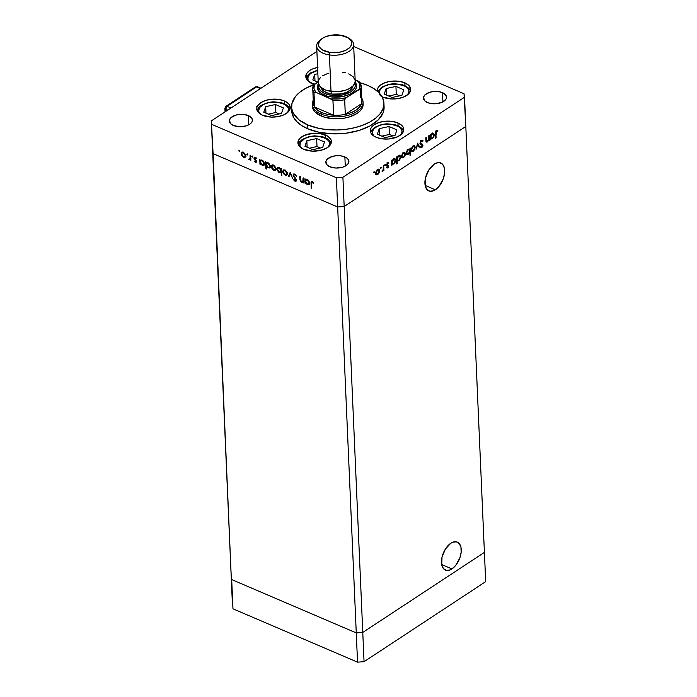 <?xml version="1.0" encoding="UTF-8"?>
<svg xmlns="http://www.w3.org/2000/svg" width="697" height="697" viewBox="0 0 697 697"><rect width="100%" height="100%" fill="white"/><g stroke="black" fill="none" stroke-linecap="round" stroke-linejoin="round"><path stroke-width="1.05" d="M435.364 189.776A15.203 8.573 -66.8 0 1 428.821 190.926A15.203 8.573 -66.8 0 1 425.336 178.615A15.203 8.573 -66.8 0 1 434.248 164.126L428.847 169.894L425.458 178.049L425.222 185.829L426.904 189.479L429.779 191.222L433.429 190.795L435.364 189.776L439.101 186.308L443.336 178.667L444.608 173.074L444.39 168.073L442.708 164.414L439.824 162.671L438.065 162.61L434.248 164.126A15.203 8.573 -66.8 0 1 440.792 162.967A15.203 8.573 -66.8 0 1 444.268 175.278A15.203 8.573 -66.8 0 1 435.364 189.776L425.135 185.393L435.364 189.776M451.917 568.926A15.203 8.573 -66.8 0 1 445.374 570.076A15.203 8.573 -66.8 0 1 441.889 557.766A15.203 8.573 -66.8 0 1 450.802 543.268L445.4 549.044L442.011 557.199L441.776 564.979L443.458 568.63L446.333 570.373L449.983 569.946L451.917 568.926L455.655 565.459L459.889 557.818L461.161 552.224L460.944 547.223L459.262 543.564L456.378 541.822L452.736 542.249L450.802 543.268A15.203 8.573 -66.8 0 1 457.345 542.118A15.203 8.573 -66.8 0 1 460.822 554.429A15.203 8.573 -66.8 0 1 451.917 568.926L441.689 564.544L451.917 568.926M212.594 150.169L231.186 576.097L211.313 120.921L316.9 51.447L211.313 120.921L232.467 605.336L213.099 153.645L337.662 206.974L213.099 153.645L337.662 206.974L356.263 632.911L231.692 579.582L231.186 576.097L232.972 608.821L231.692 579.582L356.263 632.911L337.662 206.974L344.179 206.504L465.814 126.462L484.406 552.399L362.771 632.432L344.179 206.504L337.662 206.974L336.39 177.735L211.818 124.406L336.39 177.735L342.898 177.265L344.179 206.504L362.771 632.432L356.263 632.911L231.692 579.582L356.263 632.911L357.544 662.15L232.972 608.821L357.544 662.15L356.263 632.911L362.771 632.432L356.263 632.911L362.771 632.432L364.052 661.68L357.544 662.15L364.052 661.68L362.771 632.432L484.406 552.399L362.771 632.432L484.406 552.399L485.687 581.638L364.052 661.68L485.687 581.638L465.814 126.462L344.179 206.504L465.814 126.462L464.533 97.223L342.898 177.265L464.533 97.223L464.028 93.746L353.701 46.507L464.028 93.746L465.814 126.462L344.179 206.504L342.898 177.265L336.39 177.735L337.662 206.974L344.179 206.504L337.662 206.974L213.099 153.645L211.313 120.921L212.594 150.169M363.154 104.062A25.423 13.618 177.5 0 1 348.648 117.148A25.423 13.618 177.5 0 1 321.239 116.042L315.105 112.051L313.302 109.621L312.352 106.232M291.747 109.995L291.808 109.133A46.22 24.77 -2.5 0 0 291.747 111.093A46.22 24.77 -2.5 0 0 307.891 128.832L307.725 124.937A46.22 24.77 177.5 0 1 291.581 107.19A46.22 24.77 177.5 0 1 314.025 84.651L305.774 88.284L299.893 92.161L295.458 96.534L291.895 103.661L291.703 108.523L293.289 113.263L298.83 119.727L307.725 124.937L307.891 128.832L301.627 125.53L296.748 121.583L293.454 117.157L291.747 111.058M360.105 82.795A46.22 24.77 177.5 0 1 367.789 85.409A46.22 24.77 177.5 0 1 383.934 103.156A46.22 24.77 177.5 0 1 357.561 126.95A46.22 24.77 177.5 0 1 307.725 124.937L319.2 128.448L327.808 129.686L336.799 129.982L345.825 129.328L354.546 127.743L362.614 125.286L369.732 122.062L375.622 118.185L380.057 113.811L382.862 109.107L383.934 104.254L383.803 101.823L382.226 97.092L378.933 92.666L374.054 88.719L367.789 85.409L360.105 82.795M284.385 100.952A16.754 8.974 177.5 0 1 290.24 107.382A16.754 8.974 177.5 0 1 280.673 116.007A16.754 8.974 177.5 0 1 262.612 115.275L258.57 112.653L256.801 109.324L256.871 107.565L257.576 105.822L260.774 102.668L265.914 100.342L272.205 99.201L278.687 99.41L284.385 100.952L288.427 103.583L289.621 105.186L290.126 108.662L289.421 110.405L288.096 112.06L283.853 114.857L278.025 116.626L271.516 117.096L262.612 115.275A16.754 8.974 177.5 0 1 256.757 108.845A16.754 8.974 177.5 0 1 266.315 100.22A16.754 8.974 177.5 0 1 284.385 100.952L284.507 103.748L284.385 100.952M305.783 76.618L305.783 76.583A16.754 8.974 177.5 0 0 311.637 83.021L314.809 84.067A16.754 8.974 177.5 0 1 311.637 83.021L307.595 80.39L306.401 78.787L305.826 77.071L306.602 73.568L309.799 70.414L312.169 69.116L317.998 67.348M377.234 91.08A16.754 8.974 177.5 0 1 377.208 90.732A16.754 8.974 177.5 0 1 386.765 82.107A16.754 8.974 177.5 0 1 404.826 82.838A16.754 8.974 177.5 0 1 410.681 89.268A16.754 8.974 177.5 0 1 401.123 97.894A16.754 8.974 177.5 0 1 383.054 97.162L381.982 96.656A16.754 8.974 177.5 0 0 383.054 97.162L391.958 98.983L398.466 98.504L404.295 96.735L408.547 93.947L409.862 92.292L410.638 88.789L408.869 85.47L404.826 82.838L404.948 85.635L404.826 82.838L399.137 81.296L389.414 81.488L383.594 83.265L379.342 86.053L378.027 87.709L377.251 91.211M397.935 122.942A16.754 8.974 177.5 0 1 403.79 129.372A16.754 8.974 177.5 0 1 394.232 137.997A16.754 8.974 177.5 0 1 376.162 137.265L373.888 136.072L370.935 133.04L370.429 129.555L371.135 127.812L374.333 124.658L379.464 122.332L385.755 121.191L392.245 121.4L397.935 122.942L401.977 125.573L403.171 127.176L403.746 128.893L402.971 132.395L401.655 134.051L397.403 136.847L388.351 139.025L381.86 138.808L376.162 137.265A16.754 8.974 177.5 0 1 370.316 130.836A16.754 8.974 177.5 0 1 379.874 122.21A16.754 8.974 177.5 0 1 397.935 122.942L398.057 125.739L397.935 122.942M325.543 135.009A16.754 8.974 177.5 0 1 331.397 141.439A16.754 8.974 177.5 0 1 321.84 150.064A16.754 8.974 177.5 0 1 303.77 149.332L299.736 146.701L297.967 143.382L298.743 139.879L300.058 138.224L304.31 135.427L313.362 133.249L319.853 133.467L327.817 136.203L330.779 139.234L331.354 140.951L330.578 144.462L327.381 147.616L322.241 149.942L312.674 151.153L303.77 149.332A16.754 8.974 177.5 0 1 297.924 142.902A16.754 8.974 177.5 0 1 307.482 134.277A16.754 8.974 177.5 0 1 325.543 135.009L325.665 137.806L325.543 135.009M442.49 92.675A11.553 6.195 177.5 0 1 446.524 97.11A11.553 6.195 177.5 0 1 439.929 103.06A11.553 6.195 177.5 0 1 427.47 102.555L424.682 100.743L423.515 97.24L424.909 94.897L429.744 92.257L434.083 91.464L438.561 91.612L442.49 92.675L446.097 95.594L446.446 97.998L445.958 99.192L442.116 102.267L435.869 103.766L431.399 103.618L427.47 102.555A11.553 6.195 177.5 0 1 423.436 98.12A11.553 6.195 177.5 0 1 430.032 92.17A11.553 6.195 177.5 0 1 442.49 92.675L442.891 101.884L442.49 92.675M245.205 155.649L245.736 155.457L245.353 157.086L243.541 157.313L241.798 155.762L241.11 153.723L241.702 152.181L243.314 152.146L245.692 155.187L244.708 156.677L243.523 156.703L241.659 153.959L242.138 152.765L243.845 152.434L243.349 152.765L245.205 155.475L244.351 153.506L242.678 152.608L241.676 153.584L242.112 155.379L244.194 156.842L245.205 155.666M248.376 115.589A11.553 6.195 177.5 0 1 252.419 120.023A11.553 6.195 177.5 0 1 245.823 125.974A11.553 6.195 177.5 0 1 233.364 125.469L230.576 123.657L229.409 120.154L230.803 117.81L235.638 115.171L239.977 114.378L244.455 114.526L249.944 116.416L251.992 118.507L252.34 120.912L251.852 122.106L249.648 124.284L246.102 125.896L239.507 126.723L233.364 125.469A11.553 6.195 177.5 0 1 229.33 121.034A11.553 6.195 177.5 0 1 235.917 115.083A11.553 6.195 177.5 0 1 248.376 115.589L248.785 124.798L248.376 115.589M344.876 156.903A11.553 6.195 177.5 0 1 348.909 161.338A11.553 6.195 177.5 0 1 342.323 167.289A11.553 6.195 177.5 0 1 329.864 166.783L327.076 164.971L325.908 161.469L327.302 159.125L332.138 156.485L336.477 155.692L340.946 155.84L346.444 157.731L348.483 159.822L348.84 162.218L348.352 163.42L346.139 165.598L342.602 167.202L335.998 168.038L329.864 166.783A11.553 6.195 177.5 0 1 325.83 162.349A11.553 6.195 177.5 0 1 332.417 156.398A11.553 6.195 177.5 0 1 344.876 156.903L345.276 166.113L344.876 156.903M303.169 180.941L301.705 181.612L300.503 180.131L300.285 176.62L299.736 176.385L299.841 178.937L300.372 178.589L299.841 178.937L301.635 182.178L303.822 181.577L303.334 182.823L303.866 182.475L303.334 182.823L303.883 183.058L303.665 178.075L303.117 177.84L303.665 178.075L303.883 183.058L303.3 181.926L302.123 182.326L300.738 181.542L299.928 179.852L299.736 176.385L300.285 176.62L300.938 181.046L301.958 181.699L302.977 181.377L303.117 177.84L302.768 181.569L303.787 180.793M293.803 174.799L293.036 175.165L293.507 174.067L294.857 174.137L296.643 176.358L294.631 174.72L293.594 175.261L296.26 179.538L296.033 181.237L294.483 180.924L293.298 179.364L293.777 179.155L295.18 180.61L295.877 180.07L293.036 175.165L295.877 180.07L295.014 180.549L293.777 179.155L293.298 179.364L294.979 181.22L296.051 181.22L296.425 180.279L293.585 175.409L294.604 174.259M290.205 172.307L292.548 178.205L290.309 173.684L288.976 176.672L288.375 176.419L290.205 172.307L288.375 176.419L288.976 176.672L290.309 173.684L292.548 178.205L290.205 172.307M287.399 173.544L286.528 175.252L284.245 174.538L282.956 172.568L283.087 170.286L285.195 170.085L287.19 172.481L287.399 173.544L284.968 169.981L283.418 169.972L282.755 171.549L283.452 173.588L285.186 175.139L286.868 175.043L287.399 173.544M275.986 168.657L275.289 170.277L273.294 169.998L271.534 167.681L271.664 165.398L273.782 165.198L275.768 167.594L275.986 168.657L273.546 165.093L272.004 165.084L271.342 166.661L272.03 168.7L273.773 170.251L275.446 170.155L275.986 168.657M260.469 163.568L260.504 164.483L259.955 164.248L259.737 159.264L260.329 160.362L261.602 160.031L263.022 160.772L264.512 163.272L263.954 165.32L261.541 164.884L260.469 163.568L262.325 165.355L263.936 165.328L264.572 163.795L262.116 160.197L260.329 160.362L259.737 159.264L259.955 164.248L260.504 164.483L260.469 163.568M239.306 150.43L239.707 151.554L238.862 151.014L239.202 150.395L239.359 151.571L239.838 151.223L239.306 150.43L238.818 150.779L239.332 150.447L238.818 150.779M247.261 153.837L247.662 154.961L246.816 154.42L247.156 153.802L247.304 154.969L247.792 154.621L247.261 153.837L246.773 154.185L247.278 153.845L246.773 154.185M250.057 155.117L250.606 155.353L250.824 160.345L250.24 159.369L249.517 159.805L248.698 159.352L250.066 158.628L250.057 155.117L250.101 158.463L248.698 159.352L250.24 159.369L250.824 160.345L250.606 155.353L250.057 155.117M252.218 155.962L252.619 157.086L251.774 156.546L252.114 155.928L252.27 157.095L252.75 156.747L252.218 155.962L251.73 156.311L252.244 155.971L251.73 156.311M256.4 161.965L255.477 162.418L254.178 161.173L255.86 161.573L253.996 158.332L254.309 157.261L255.224 157.243L256.54 158.472L254.989 157.801L254.571 158.602L256.435 161.547L254.518 158.332L255.276 157.87L256.54 158.472L255.224 157.243L254.327 157.243L253.969 158.123L255.886 161.338L255.337 161.756L254.178 161.173L255.363 162.366L255.799 161.695M266.289 166.017L266.42 168.996L265.871 168.761L265.566 161.756L266.149 162.854L267.43 162.523L268.85 163.264L270.331 165.764L270.262 167.202L269.434 167.977L267.117 167.141L266.289 166.017L268.153 167.846L269.756 167.82L270.401 166.287L267.944 162.689L266.149 162.854L265.566 161.756L265.871 168.761L266.42 168.996L266.289 166.017M281.039 169.293L280.996 168.369L281.544 168.604L281.849 175.6L281.3 175.365L281.17 172.447L279.906 172.821L278.478 172.081L276.953 169.319L277.153 167.96L278.042 167.332L280.664 168.7L279.175 167.498L277.572 167.524L276.936 169.066L279.384 172.656L281.17 172.447L281.3 175.365L281.849 175.6L281.544 168.604L280.996 168.369L281.039 169.293L281.562 168.944L281.039 169.293M305.661 182.91L305.695 183.834L305.147 183.599L304.929 178.615L305.521 179.713L306.793 179.382L308.213 180.122L309.703 182.614L309.625 184.06L308.797 184.836L306.48 184.017L305.661 182.91L307.516 184.696L309.12 184.679L309.764 183.145L307.307 179.547L305.521 179.713L304.929 178.615L305.147 183.599L305.695 183.834L305.661 182.91M312.334 182.3L311.559 182.858L311.759 188.234L311.21 187.998L311.036 182.187L312.151 181.542L313.85 183.032L313.554 183.416L312.334 182.3L313.554 183.416L313.85 183.032L312.334 181.612L311.367 181.595L311.21 187.998L311.759 188.234L311.559 183.694L312.883 181.943L311.794 182.309L312.639 181.769M428.646 135.88L429.117 135.575L429.335 140.559L428.864 140.864L428.821 139.966L427.008 142.11L425.937 141.203L425.745 137.788L426.215 137.475L426.486 141.099L427.461 141.247L428.646 139.391L428.646 135.88L428.707 139.069L427.461 141.247L426.425 140.925L426.215 137.475L425.745 137.788L426.459 142.101L427.4 141.918L428.821 139.966L428.864 140.864L429.335 140.559L429.117 135.575L428.646 135.88M422.016 140.202L423.105 140.881L422.478 140.254L421.45 140.437L420.021 143.268L420.892 140.933L422.635 140.341L423.105 140.881L422.678 141.517L421.476 141.134L420.5 142.972L422.609 144.34L422.94 145.525L421.973 147.442L420.561 147.659L420.683 146.701L421.746 146.901L422.469 145.403L420.491 144.279L420.021 143.268L422.478 145.525L421.746 146.901L420.683 146.701L420.274 147.398L420.788 147.79M417.59 143.155L419.629 146.945L419.124 147.276L417.686 144.488L416.057 149.289L417.59 143.155L416.057 149.289L417.686 144.488L419.124 147.276L419.629 146.945L417.59 143.155M412.485 150.787L413.887 150.029L414.741 147.781L414.236 146.475L412.615 146.405L413.138 146.623L411.7 149.576L411.247 149.376L411.7 149.576L413.138 146.623L414.157 146.431L414.732 147.581L413.304 150.561L412.319 150.744L411.7 149.576L412.101 150.604L413.33 151.179L414.759 149.385L415.212 147.276L414.645 147.032L415.212 147.52L414.471 149.942L412.519 151.502L411.247 150.125L412.014 147.154L413.879 145.69L414.811 146.056L415.212 147.276L414.41 145.751L413.103 146.013L411.23 149.89L412.04 151.432M402.064 157.74L403.563 157.609L402.683 157.226L403.563 157.609L404.992 155.814L405.436 153.706L404.87 153.462L405.445 153.95L404.852 156.102L402.753 157.931L401.82 157.505L401.463 156.32L402.578 153.122L404.783 152.251L405.436 153.706L404.635 152.181L403.336 152.443L401.463 156.32L402.265 157.862M392.167 164.065L393.761 164.056L392.96 163.708L393.761 164.056L395.669 160.162L394.868 158.637L393.552 158.881L392.028 160.868L391.531 160.65L392.028 160.868L391.984 160.005L391.514 160.31L391.731 165.294L392.167 164.065L391.67 163.856L392.167 164.065L391.731 165.294L391.514 160.31L391.984 160.005L392.028 160.868L393.326 159.038L394.999 158.707L395.652 159.909L395.277 162.105L393.962 163.908L392.516 164.318M374.097 171.689L374.533 172.203L373.827 172.865L373.932 171.837L374.141 172.821L374.559 171.967L374.028 171.741L374.559 171.967M376.903 174.198L378.305 173.44L379.159 171.192L378.663 169.885L377.042 169.815L377.556 170.033L376.127 172.987L375.666 172.786L376.127 172.987L377.556 170.033L378.576 169.841L379.159 170.992L377.73 173.971L376.746 174.154L376.127 172.987L376.424 173.919L377.757 174.59L379.185 172.795L379.63 170.687L379.063 170.443L379.586 171.453L378.549 173.858L376.58 174.877L375.648 173.039L376.598 170.329L378.305 169.101L379.238 169.467L379.63 170.687L378.828 169.162L377.53 169.423L375.657 173.3L376.458 174.842M380.902 167.21L381.337 167.724L380.632 168.386L380.736 167.358L380.945 168.343L381.364 167.489L380.832 167.263L381.364 167.489M383.228 165.764L383.698 165.459L383.916 170.443L383.446 170.748L383.411 170.016L382.095 171.558L383.254 169.423L383.228 165.764L383.289 169.205L382.095 171.558L383.411 170.016L383.446 170.748L383.916 170.443L383.698 165.459L383.228 165.764M385.075 164.457L385.519 164.98L384.814 165.633L384.91 164.614L385.127 165.598L385.537 164.736L385.005 164.509L385.537 164.736M386.94 164.753L388.717 166.025L388.177 167.629L386.791 167.916L388.246 166.365L386.8 165.598L386.6 164.649L387.436 162.932L388.665 162.636L387.062 164.605L388.717 166.025L387.062 164.605L388.595 162.593M397.151 160.737L398.754 160.772L397.943 160.423L398.754 160.772L400.653 156.877L399.851 155.361L398.536 155.597L397.011 157.583L396.515 157.374L397.011 157.583L396.976 156.72L396.506 157.034L396.811 164.03L397.281 163.717L397.151 160.737L396.654 160.528L397.151 160.737L397.281 163.717L396.811 164.03L396.506 157.034L396.976 156.72L397.011 157.583L398.536 155.597L399.991 155.422L400.636 156.625L400.261 158.82L398.945 160.632L397.517 161.007M407.484 154.054L408.651 153.593L409.609 152.12L409.775 150.465L409.191 149.672L407.884 150.116L406.717 152.861L406.255 152.669L406.717 152.861L408.189 149.881L407.667 149.663L409.217 149.681L409.819 150.84L408.346 153.828L407.327 154.002L406.769 153.227L408.364 154.446L409.888 152.425L410.019 155.335L410.489 155.03L409.993 154.812L410.489 155.03L410.185 148.034L409.749 149.263L409.017 148.949L409.749 149.263L410.185 148.034L410.489 155.03L410.019 155.335L409.888 152.425L407.972 154.656L406.917 154.621L406.264 153.427L407.187 150.238L409.4 149.01M430.842 138.616L432.445 138.598L431.635 138.259L432.445 138.598L434.344 134.704L433.543 133.188L432.227 133.432L430.702 135.41L430.206 135.201L430.702 135.41L430.668 134.547L430.197 134.861L430.415 139.844L430.885 139.539L430.345 138.407L430.842 138.616L430.415 139.844L430.197 134.861L430.668 134.547L430.702 135.41L432.009 133.589L433.682 133.258L434.344 134.704L433.83 136.926L432.637 138.459L431.19 138.86M437.838 130.461L436.531 130.513L435.416 133.711L435.616 138.311L436.54 131.228L436 131.001L436.54 131.228L435.886 132.447L436.087 138.006L435.616 138.311L435.512 131.968L436.888 130.339L437.838 130.461L437.577 131.175L436.54 131.228L437.577 131.175L437.672 130.391M383.977 105.726L383.786 110.588L383.028 113.01L378.201 119.954L369.907 125.965L358.85 130.513L346 133.223L332.452 133.85L319.374 132.343L307.891 128.832A46.22 24.77 -2.5 0 0 357.727 130.844A46.22 24.77 -2.5 0 0 384.099 107.059L383.934 103.156M305.783 76.583A16.754 8.974 177.5 0 1 317.597 67.426M363.085 103.33L362.98 106.005L361.909 108.654L359.905 111.163L357.056 113.437L349.267 116.965L344.623 118.081L334.743 118.804L325.316 117.445L321.239 116.042A25.423 13.618 177.5 0 1 312.361 106.284A25.423 13.618 177.5 0 1 312.378 105.308M373.688 172.629L374.141 172.821L373.688 172.629M373.679 172.542L374.141 172.821M376.258 174.729L377.757 174.59L375.378 174.346M375.7 174.503L377.086 174.067M377.269 169.415L377.783 169.51M375.692 173.675L376.746 174.154M378.576 169.841L377.539 169.423M380.492 168.151L380.945 168.343L380.492 168.151M380.484 168.064L380.945 168.343M383.42 170.225L383.916 170.443L383.42 170.225M384.674 165.398L385.127 165.598L384.674 165.398M384.666 165.311L385.127 165.598M388.778 162.715L387.654 162.767L386.591 164.945L388.246 166.365L386.791 167.916L387.802 167.977L386.931 167.602L387.802 167.977L388.717 166.025L387.837 165.86M386.791 167.916L387.802 167.977M387.776 167.358L387.088 167.271M386.8 165.598L388.098 165.999M387.157 165.572L386.643 165.468M387.706 163.359L388.49 163.386M387.532 162.959L386.826 162.985M386.626 164.422L387.062 164.605L386.626 164.422M386.591 164.736L387.21 164.997L386.591 164.736M388.508 165.372L387.21 164.997M387.837 165.912L387.715 165.128M392.202 164.989L391.714 164.78L392.202 164.989M394.397 158.559L394.755 159.421M392.002 164.004L392.89 163.673L391.287 163.69M394.772 159.535L394.127 158.332M393.282 158.89L393.796 158.986M393.727 163.446L392.69 163.647L391.601 162.27L392.097 162.479L393.561 159.508L393.056 159.291L394.589 159.325L395.199 160.458L394.032 163.211L395.182 160.868L394.432 159.273L393.265 159.735L392.176 161.643L392.428 163.464L393.727 163.446M391.644 163.168L392.69 163.647M394.589 159.325L393.535 158.899M397.281 163.717L396.785 163.507L397.281 163.717M399.381 155.274L399.747 156.137M396.985 160.702L397.874 160.397L396.271 160.362M399.756 156.25L399.111 155.048M398.266 155.614L398.789 155.71M398.719 160.162L397.673 160.362L396.584 158.994L397.081 159.204L398.553 156.224L398.039 156.006L399.581 156.041L400.183 157.182L399.303 159.63L400.183 157.383L399.416 155.989L398.248 156.459L397.159 158.367L397.412 160.179L398.719 160.162M396.628 159.883L397.673 160.362M399.581 156.041L398.518 155.614M401.507 157.522L402.683 157.226L401.193 157.365M403.075 152.434L403.589 152.53M403.537 156.991L402.552 157.165L401.472 155.806L401.934 156.006L403.363 153.052L402.849 152.835L404.382 152.861L404.966 154.011L404.112 156.459L404.966 154.203L404.225 152.817L402.788 153.575L402.012 155.178L402.239 156.938L403.537 156.991M401.498 156.694L402.552 157.165M404.382 152.861L403.345 152.443M409.366 149.097L409.4 149.785L409.366 149.097M409.749 149.263L408.154 149.271L406.246 153.174L407.048 154.69L408.364 154.446L406.639 154.394M406.403 154.385L407.597 153.993M406.604 153.68L406.159 153.41M407.911 149.254L408.433 149.35M409.217 149.681L408.181 149.254M406.281 153.532L407.327 154.002M411.84 151.319L413.33 151.179L410.96 150.935M411.282 151.092L412.659 150.657M412.842 146.004L413.356 146.1M411.274 150.264L412.319 150.744M414.157 146.431L413.112 146.013M417.398 143.93L417.686 144.488L417.398 143.93M418.758 146.57L419.629 146.945L418.758 146.57M422.609 144.34L421.711 143.983L422.077 144.81L422.948 145.185L422.609 144.34L420.021 143.225L420.718 143.521L420.047 142.78L420.5 142.972L421.476 141.134L420.918 140.899L422.678 141.517L423.105 140.881L421.938 140.942L421.929 140.114M421.476 141.134L422.678 141.517M421.798 141.142L420.596 140.759M421.145 147.023L421.729 147.633L422.948 145.185L420.718 143.521M419.838 143.138L420.831 143.608M422.077 144.976L421.18 144.479M420.274 147.398L421.729 147.633L420.343 147.468M421.746 146.901L420.683 146.701M421.607 145.15L421.127 144.462M422.025 144.845L420.483 144.288M420.892 144.506L422.094 144.871M420.213 147.476L421.328 146.823M421.18 143.809L419.942 143.233M420.971 140.62L422.173 141.038M428.838 140.341L429.335 140.559L428.838 140.341M425.945 141.779L426.738 141.386L427.4 141.918L426.102 141.744M425.823 139.609L426.32 139.827L425.823 139.609M425.876 140.689L426.425 140.925L425.876 140.689M427.461 141.247L426.425 140.925M430.885 139.539L430.389 139.322L430.885 139.539M433.072 133.11L433.438 133.972M430.676 138.555L431.565 138.224L429.962 138.241M433.447 134.085L432.802 132.883M431.957 133.441L432.48 133.536M432.41 137.997L431.365 138.198L430.276 136.821L430.772 137.03L432.245 134.051L431.731 133.833L433.273 133.868L433.874 135.009L432.994 137.466L433.874 135.209L433.107 133.824L431.94 134.286L430.851 136.194L431.103 138.015L432.41 137.997M430.319 137.718L431.365 138.198M433.273 133.868L432.21 133.441M435.886 133.467L435.398 133.258L435.886 133.467M436.191 130.722L436.862 130.348L437.577 131.175L436.008 130.722M436.183 130.801L436.888 131.097L436.183 130.801M239.359 151.571L239.838 151.223M243.541 157.313L245.213 157.217L245.753 155.71L243.314 152.146L241.772 152.138L241.11 153.723L241.798 155.762L243.541 157.313L244.264 156.834L243.541 157.313M245.971 156.72L244.29 156.816L245.632 156.93M241.746 153.305L241.11 153.723L241.746 153.305M241.859 153.061L242.181 151.972M242.19 151.963L241.859 153.227M242.661 152.495L243.427 152.12M245.858 155.684L245.239 156.294M243.27 152.129L242.138 152.765M244.708 156.677L245.753 155.884M247.304 154.969L247.792 154.621M250.798 159.761L250.275 160.11L250.798 159.761M250.763 159.029L250.24 159.369L250.763 159.029M250.99 158.881L250.24 159.369M249.186 159.726L249.935 159.23L249.448 158.855M250.101 158.463L249.256 159.16M250.014 158.663L250.859 157.966M250.65 156.45L250.127 156.799L250.65 156.45M249.683 159.073L250.423 159.299M252.27 157.095L252.75 156.747M255.886 161.338L255.337 161.756M256.087 161.26L256.644 160.841M254.963 158.489L254.719 157.627L253.969 158.123L254.788 157.13L254.788 158.053M255.747 157.566L255.276 157.87L255.747 157.566M254.518 158.332L255.276 157.87M256.034 157.374L255.442 158.385M255.363 162.366L256.113 162.375M255.782 161.678L256.557 161.974M260.486 163.908L259.955 164.248L260.486 163.908M260.591 161.077L260.556 160.214L260.591 161.077M264.268 165.015L263.126 164.875M263.03 164.884L262.325 165.355L263.03 164.884M263.074 164.858L264.363 164.989M264.625 163.839L263.989 164.361M262.29 164.736L260.399 161.983L260.852 160.807L262.63 160.476L262.124 160.807L264.024 163.551L264.503 163.237L263.527 164.736L262.29 164.736L263.945 164.161L263.135 161.556L261.445 160.65L260.408 161.608L260.774 163.281L262.29 164.736M263.527 164.736L264.572 163.926M266.393 168.413L265.871 168.761L266.393 168.413M266.376 162.706L266.42 163.577L266.585 162.575L266.149 162.854M270.087 167.515L268.955 167.376M268.859 167.385L268.153 167.846L268.859 167.385M268.903 167.35L270.183 167.489M270.453 166.33L269.817 166.853M268.118 167.228L266.228 164.475L266.681 163.307L268.458 162.967L267.953 163.298L269.844 166.043L270.331 165.729L269.356 167.228L268.118 167.228L269.373 167.219L269.783 165.581L268.641 163.734L266.96 163.185L266.237 164.1L266.602 165.781L268.118 167.228M269.356 167.228L270.401 166.417M276.204 169.667L274.522 169.763L275.855 169.868M274.496 169.78L273.773 170.251L274.496 169.78M271.978 166.252L271.342 166.661L271.978 166.252M272.091 165.999L272.414 164.91M272.414 164.901L272.091 166.174M272.893 165.433L273.66 165.058M276.09 168.622L275.472 169.232M273.747 169.641L271.891 166.897L272.37 165.703L274.078 165.372L273.581 165.703L275.437 168.413L275.916 168.099L274.94 169.624L273.747 169.641L275.341 169.118L274.583 166.444L272.902 165.555L271.891 166.705L272.344 168.325L273.747 169.641M273.503 165.076L272.37 165.703M274.94 169.624L275.986 168.822M281.823 175.017L281.3 175.365L281.823 175.017M281.701 172.098L281.17 172.447L281.701 172.098M281.928 171.95L280.142 172.159L281.571 172.211M280.081 172.203L279.384 172.656L280.638 172.046L279.375 172.046L277.484 169.301L277.972 168.116L279.209 168.116L281.109 170.87L281.632 170.521L280.647 172.037L281.057 170.46L279.209 168.116L279.706 167.785L277.964 168.134L277.484 169.301L278.364 171.288L280.055 172.203M277.58 168.639L276.936 169.066L277.58 168.639M277.676 168.43L277.99 167.341M278.025 167.297L277.685 168.569M281.754 171.087L281.118 171.671M281.266 168.735L281.693 169.554M280.647 172.037L281.666 171.27M287.617 174.555L285.944 174.642L287.277 174.755M285.909 174.668L285.186 175.139L285.909 174.668M283.391 171.14L282.755 171.549L283.391 171.14M283.505 170.887L283.827 169.798M283.836 169.789L283.505 171.061M284.306 170.321L285.073 169.946M287.504 173.509L286.894 174.119M285.169 174.529L283.304 171.784L283.792 170.591L285.5 170.26L284.995 170.591L286.85 173.3L287.33 172.987L286.354 174.511L285.169 174.529L286.136 174.616L286.833 173.675L285.683 171.026L284.019 170.486L283.304 171.593L283.766 173.213L285.169 174.529M284.916 169.963L283.792 170.591M286.354 174.511L287.408 173.71M289.281 175.993L288.375 176.419L290.492 172.865L289.281 175.993M293.585 175.409L295.284 174.407L294.735 174.764L296.643 176.358L294.709 174.067L293.498 174.076L293.036 175.165L293.934 173.919M295.493 174.267L294.334 174.912M296.338 180.863L294.979 181.22L295.528 180.628M295.877 180.07L295.014 180.549M294.021 173.788L293.803 174.851M295.484 180.601L296.556 180.837M294.448 174.433L295.058 174.163M304.049 181.429L302.385 181.682L303.726 181.699M303.726 179.295L303.195 179.643L303.726 179.295M305.669 183.25L305.147 183.599L305.669 183.25M305.783 180.427L305.739 179.565L305.783 180.427M309.451 184.365L308.318 184.226M308.222 184.235L307.516 184.696L308.222 184.235M308.266 184.208L309.555 184.339M309.817 183.189L309.18 183.712M307.482 184.086L305.591 181.333L306.044 180.157L307.821 179.817L307.316 180.148L309.207 182.902L309.695 182.579L308.719 184.078L307.482 184.086L308.736 184.069L309.146 182.44L308.013 180.593L306.323 180.035L305.6 180.95L305.966 182.631L307.482 184.086M308.719 184.078L309.764 183.276M311.733 187.65L311.21 187.998L311.733 187.65M311.55 183.032L311.01 183.389L311.55 183.032M311.751 182.353L311.838 181.481M313.223 182.257L312.744 182.57L313.223 182.257M311.89 181.359L311.751 182.483M361.325 98.756A24.264 12.999 177.5 0 1 361.543 103.67A24.264 12.999 177.5 0 1 345.294 114.352L351.166 112.626L356.054 110.135L359.591 107.077L361.543 103.67L345.294 114.352A24.264 12.999 177.5 0 1 333.602 115.205A24.264 12.999 177.5 0 1 321.857 112.626L327.355 114.36L333.602 115.205L314.626 107.085L317.51 110.143L321.857 112.626L321.151 114.099A25.423 13.618 -2.5 0 0 351.898 114.073A25.423 13.618 -2.5 0 0 361.734 98.111A25.423 13.618 177.5 0 1 363.067 102.119A25.423 13.618 177.5 0 1 348.561 115.197A25.423 13.618 177.5 0 1 321.151 114.099L321.239 116.042L321.151 114.099A25.423 13.618 177.5 0 1 312.273 104.332A25.423 13.618 177.5 0 1 313.249 100.229A25.423 13.618 -2.5 0 0 321.151 114.099L321.857 112.626A24.264 12.999 177.5 0 1 314.626 107.085A24.264 12.999 177.5 0 1 313.711 100.838M360.628 97.423L360.253 88.667L360.628 97.423M359.905 82.473L355.148 79.772L358.11 81.035A23.106 12.38 177.5 0 1 359.286 89.111L360.157 88.685M332.931 100.394L333.602 115.205L314.626 107.085L313.981 92.457L315.785 92.274A23.106 12.38 177.5 0 1 314.608 84.206L318.233 81.819L313.345 85.435M313.127 85.879L313.075 86.219A24.264 12.999 -2.5 0 0 312.744 88.693L313.389 103.313A24.264 12.999 -2.5 0 0 314.626 107.085L313.981 92.457A24.264 12.999 177.5 0 1 312.744 88.693A24.264 12.999 177.5 0 1 313.075 86.219L314.608 84.206L313.92 88.336L315.785 92.274L332.591 99.854M360.872 88.885L361.543 103.67L345.294 114.352L344.71 99.401L346.191 97.719L359.286 89.111L359.974 84.982L358.11 81.035L359.704 82.168M313.127 85.888L312.744 88.693A24.264 12.999 -2.5 0 0 313.981 92.457L315.506 92.17L331.075 98.826L338.733 98.957L346.191 97.719L360.654 88.676L361.543 103.67A24.264 12.999 -2.5 0 0 361.865 101.196L361.229 86.576A24.264 12.999 177.5 0 1 360.898 89.05A24.264 12.999 -2.5 0 0 361.229 86.567A24.264 12.999 177.5 0 0 359.992 82.804M333.602 115.205A24.264 12.999 -2.5 0 0 345.294 114.352L344.658 99.732A24.264 12.999 177.5 0 1 332.966 100.586L333.602 115.205M344.658 99.732L346.191 97.719A23.106 12.38 177.5 0 1 331.075 98.826L332.966 100.586A24.264 12.999 -2.5 0 0 344.658 99.732M227.109 106.31L256.54 86.942L260.425 88.606L256.54 86.942L257.533 86.768A2.309 1.307 113.2 0 0 256.54 86.942A2.309 1.455 -123.3 0 0 255.355 86.959L256.54 86.942L227.109 106.31A2.309 1.307 113.2 0 0 225.697 109.246L227.736 110.117L225.697 109.246L227.109 106.31L225.924 106.327A2.309 1.455 56.7 0 1 227.109 106.31L230.995 107.974L227.109 106.31M225.784 111.398L225.697 109.246A2.309 1.237 177.5 0 1 224.887 108.357L225.697 109.246L225.784 111.398M225.924 106.327L224.887 108.357A2.309 1.237 177.5 0 1 225.436 107.504A2.309 1.455 56.7 0 1 225.924 106.327L255.355 86.959L257.533 86.768L260.983 88.24M260.19 113.986A14.907 7.989 177.5 0 1 268.624 102.677A1.847 0.488 -102.4 0 0 268.293 102.433A1.847 0.488 77.6 0 1 268.624 102.677L277.267 102.206L284.664 104.376L287.626 106.963L288.323 108.462L288.018 111.59L287.025 113.097M260.774 114.543L258.84 111.659L258.709 110.1L260.147 107.033L263.632 104.428L268.624 102.677A14.907 7.989 177.5 0 1 284.463 104.271A14.907 7.989 177.5 0 1 287.26 112.801M271.682 115.606L281.475 113.445L283.383 107.904L275.489 104.524L265.688 106.685L263.78 112.226L271.682 115.606L263.78 112.226L265.688 106.685L265.966 113.158L265.688 106.685L275.489 104.524L275.838 112.478L268.267 114.142L275.838 112.478L275.489 104.524L283.383 107.904L281.475 113.445L271.682 115.606M279.244 113.933L275.838 112.478L279.244 113.933M314.059 84.616A14.907 7.989 177.5 0 1 307.847 77.184A14.907 7.989 177.5 0 1 317.649 70.423A1.847 0.488 -102.4 0 0 317.318 70.179A1.847 0.488 77.6 0 1 317.649 70.423L317.727 70.406M309.799 82.281L307.865 79.406L308.17 76.278L310.679 73.385L317.649 70.423M317.876 73.725L314.713 74.422L312.805 79.963L317.797 82.107L312.805 79.963L314.713 74.422L314.992 80.904L314.713 74.422L317.876 73.725M318.224 81.68L317.292 81.889L318.224 81.68M301.357 148.034A14.907 7.989 177.5 0 1 309.782 136.734A1.847 0.488 -102.4 0 0 309.451 136.49A1.847 0.488 77.6 0 1 309.782 136.734L318.424 136.263L325.821 138.433L328.792 141.021L329.489 142.519L329.62 144.079L328.182 147.145M301.932 148.6L299.998 145.717L300.311 142.589L304.789 138.485L309.782 136.734A14.907 7.989 177.5 0 1 325.63 138.32A14.907 7.989 177.5 0 1 328.426 146.858M312.84 149.663L322.641 147.503L324.541 141.961L316.647 138.581L306.846 140.742L304.946 146.283L312.84 149.663L304.946 146.283L306.846 140.742L307.133 147.215L306.846 140.742L316.647 138.581L316.996 146.527L309.424 148.2L316.996 146.527L316.647 138.581L324.541 141.961L322.641 147.503L312.84 149.663M309.259 136.856A1.847 0.488 77.6 0 1 309.451 136.49L302.385 139.356L299.562 141.953L298.281 144.54M320.402 147.991L316.996 146.527L320.402 147.991M373.749 135.976A14.907 7.989 177.5 0 1 382.183 124.676A1.847 0.488 -102.4 0 0 381.843 124.432A1.847 0.488 77.6 0 1 382.183 124.676L390.817 124.197L398.214 126.366L399.947 127.577L401.881 130.461L402.012 132.021L400.575 135.087M374.324 136.534L372.39 133.65L372.259 132.09L373.697 129.023L377.182 126.418L382.183 124.676A14.907 7.989 177.5 0 1 398.022 126.262A14.907 7.989 177.5 0 1 400.819 134.791M385.232 137.597L395.033 135.436L396.933 129.895L389.039 126.514L379.238 128.675L377.338 134.216L385.232 137.597L377.338 134.216L379.238 128.675L379.525 135.148L379.238 128.675L389.039 126.514L389.388 134.469L381.825 136.133L389.388 134.469L389.039 126.514L396.933 129.895L395.033 135.436L385.232 137.597M392.794 135.924L389.388 134.469L392.794 135.924M380.64 95.864A14.907 7.989 177.5 0 1 389.074 84.564A1.847 0.488 -102.4 0 0 388.734 84.32A1.847 0.488 77.6 0 1 389.074 84.564L397.708 84.093L405.105 86.262L408.076 88.85L408.773 90.349L408.904 91.917L407.466 94.984M379.281 93.546L379.151 91.987L380.588 88.92L384.073 86.315L389.074 84.564A14.907 7.989 177.5 0 1 404.913 86.149A14.907 7.989 177.5 0 1 407.71 94.687M392.123 97.493L401.925 95.332L403.824 89.791L395.931 86.411L386.129 88.571L384.23 94.112L392.123 97.493L384.23 94.112L386.129 88.571L386.417 95.045L386.129 88.571L395.931 86.411L396.279 94.365L388.717 96.029L396.279 94.365L395.931 86.411L403.824 89.791L401.925 95.332L392.123 97.493M388.543 84.686A1.847 0.488 77.6 0 1 388.734 84.32L381.668 87.186L377.818 91.595M399.686 95.82L396.279 94.365L399.686 95.82M321.979 38.675L320.594 39.668A18.488 9.906 -2.5 0 0 329.42 54.932L329.925 52.414A16.641 8.913 177.5 0 1 321.979 38.675A16.641 8.913 177.5 0 1 340.223 35.129L348.143 37.847L351.079 40.853L351.654 42.561L350.887 46.037L349.58 47.684L345.363 50.463L339.578 52.223L329.925 52.414L322.005 49.696L319.069 46.682L318.494 44.983L319.261 41.498L322.441 38.361L324.785 37.08L330.57 35.32L340.223 35.129A16.641 8.913 177.5 0 1 347.672 37.56A16.641 8.913 177.5 0 1 348.918 48.285A16.641 8.913 177.5 0 1 329.925 52.414L329.42 54.932A18.488 9.906 177.5 0 1 316.673 46.133A18.488 9.906 177.5 0 1 321.334 39.171M330.866 96.857L331.18 95.289A18.488 9.906 177.5 0 1 318.712 84.52L318.485 87.029L320.437 90.688L324.898 93.59L331.18 95.289L330.866 96.857L327.346 96.142L321.526 93.651L319.453 91.978L317.379 88.083L318.433 83.727A19.647 10.525 -2.5 0 0 330.866 96.857A19.647 10.525 -2.5 0 0 351.314 93.389A19.647 10.525 -2.5 0 0 355.13 82.124L356.515 85.226L356.437 87.291L355.609 89.338L351.863 93.041L349.092 94.557L342.262 96.63L330.866 96.857M320.786 86.855L322.493 90.061L326.396 92.596L331.894 94.086L331.781 91.49L331.894 94.086A16.179 8.669 -2.5 0 0 353.004 85.975L351 89.486L346.906 92.187L341.277 93.895L331.894 94.086A16.179 8.669 -2.5 0 1 320.89 87.378M316.673 46.133L318.259 82.586A18.488 9.906 -2.5 0 0 331.014 91.385L329.42 54.932L331.014 91.385A18.488 9.906 -2.5 0 0 355.2 80.974L353.614 44.521A18.488 9.906 177.5 0 1 329.42 54.932A18.488 9.906 -2.5 0 0 350.521 50.341A18.488 9.906 -2.5 0 0 349.145 38.422L347.672 37.56M348.361 37.995A18.488 9.906 177.5 0 1 353.614 44.521M342.454 72.183L345.773 72.854M348.744 73.873L353.205 76.775L355.156 80.443L355.078 82.385L352.848 86.132L348.16 89.216L345.111 90.357L338.167 91.621L327.695 90.706L324.724 89.686L320.263 86.794L318.311 83.126M319.165 79.258L320.62 77.437M322.694 75.773L328.357 73.211M354.686 82.446L355.252 86.28L354.468 88.205L350.948 91.69L341.905 95.071L331.18 95.289A18.488 9.906 177.5 0 0 349.345 92.623A18.488 9.906 177.5 0 0 354.93 82.943M291.747 111.093L291.581 107.19M387.297 167.402L386.417 167.027M388.316 163.281L387.436 162.906M387.297 165.05L386.417 164.675M421.101 147.006L420.23 146.631M426.756 141.421L425.884 141.047M256.679 106.414L257.559 106.789M249.761 159.116L250.511 158.62M255.712 161.748L256.461 161.26M254.719 157.87L255.477 157.383M260.852 160.807L261.602 160.319M266.681 163.307L267.43 162.81M277.972 168.116L278.73 167.629M295.676 180.558L296.425 180.07M306.044 180.157L306.793 179.66M363.154 104.123L363.067 102.119M359.809 82.307L361.229 86.576M224.887 108.357L225.044 111.895M290.022 109.046L288.514 106.571L285.474 104.228L281.152 102.572L273.329 101.788L268.293 102.433L261.218 105.299L258.404 107.896L257.115 110.483M317.719 70.092L310.243 73.037L307.421 75.642L306.14 78.221M309.459 136.49L314.495 135.845L322.31 136.621L326.632 138.285L329.672 140.628L331.18 143.103M403.58 131.036L402.064 128.562L399.024 126.227L394.702 124.563L386.887 123.787L381.851 124.423L374.777 127.29L371.954 129.886L370.673 132.474M388.743 84.32L393.779 83.675L401.594 84.459L405.915 86.114L408.956 88.458L410.463 90.932"/></g></svg>
